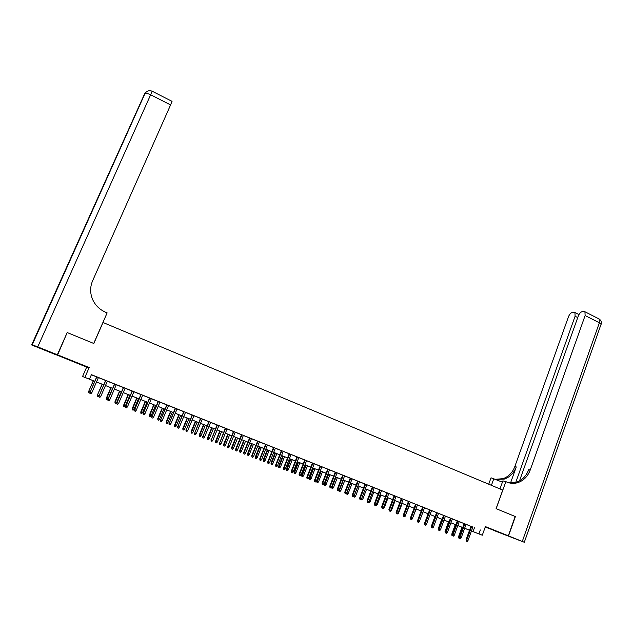 <?xml version="1.0" encoding="UTF-8"?>
<svg xmlns="http://www.w3.org/2000/svg" width="633" height="633" viewBox="0 0 633 633"><rect width="100%" height="100%" fill="white"/><g stroke="black" fill="none" stroke-linecap="round" stroke-linejoin="round"><path stroke-width="0.95" d="M68.372 359.607L75.525 362.385L68.372 359.607M489.143 528.46L498.06 531.902L489.143 528.46M94.752 381.288L82.559 376.5L94.768 381.256M56.274 354.781L86.674 367.108L82.559 376.5M485.242 527.036L508.323 535.803L485.4 526.601L482.306 535.217L471.443 531M469.52 530.256L464.646 528.278M67.066 332.863L57.627 354.876L56.226 354.891M67.478 332.673L93.819 343.49L103.029 322.49L502.752 490.084L496.09 508.639L515.183 516.481L508.323 535.803M96.691 376.849L90.163 392.183L91.793 392.824L98.439 377.545L100.354 378.305L96.683 376.864M107.388 381.137L103.725 379.681L105.632 380.441L99.175 395.728L105.79 380.48M116.29 384.69L114.526 383.994M125.128 388.227L121.481 386.763L123.364 387.523L117.026 402.738L123.554 387.57M133.919 391.732L132.147 391.028M142.654 395.221L140.882 394.509M144.957 413.713L144.079 414.678L143.208 414.338L143.39 413.096L144.957 413.713L151.342 398.663L153.202 399.407L147.695 397.231L149.554 397.975L143.39 413.096L149.784 398.046M153.621 417.123L152.751 418.081L151.888 417.748L152.07 416.506L153.621 417.123L159.967 402.113L161.819 402.849L156.327 400.681L158.179 401.417L152.07 416.506L158.424 401.488M168.536 405.555L166.748 404.835M177.058 408.95L175.262 408.238M185.524 412.336L181.9 410.888L183.728 411.616L177.778 426.61L184.013 411.711M187.764 430.535L186.901 431.484L186.055 431.16L186.244 429.942L187.764 430.535L193.951 415.675L195.763 416.403L190.319 414.251L192.139 414.971L186.244 429.942L192.44 415.074M202.307 419.03L198.691 417.59L200.495 418.31L194.663 433.249L200.811 418.413M210.623 422.353L207.007 420.913L208.811 421.633L203.027 436.533L209.135 421.736M218.883 425.653L217.072 424.925M227.097 428.929L225.277 428.209M233.45 431.445L227.809 446.273L229.288 446.851L235.27 432.173L237.051 432.885L233.442 431.461M241.561 434.681L235.611 449.319L235.974 449.477L237.438 450.055L243.389 435.409L245.161 436.121L241.553 434.705M251.443 438.653L249.616 437.925M259.467 441.85L255.874 440.418L257.631 441.122L251.76 455.665L252.156 455.839L258.035 441.256M267.435 445.039L265.599 444.303M275.363 448.196L271.779 446.771L273.519 447.468L267.727 461.94L268.139 462.114L273.947 447.61M281.4 450.585L275.64 465.049L276.067 465.231L277.483 465.785L283.244 451.321L284.977 452.017L281.392 450.609M289.226 453.711L283.497 468.135L283.94 468.325L285.348 468.879L291.077 454.454L292.802 455.143L289.218 453.734M298.855 457.58L295.287 456.156L297.004 456.836L291.315 471.213L291.766 471.403L297.463 457.002M300.944 475.011L300.113 475.921L299.338 475.612L299.551 474.457L300.944 475.011L306.601 460.65L308.311 461.33L303.025 459.241L304.742 459.93L299.093 474.267L299.551 474.457L305.209 460.096M314.284 463.736L312.433 463M321.936 466.79L320.076 466.054M329.54 469.828L327.68 469.085M337.104 472.851L333.551 471.435L335.237 472.099L329.722 486.302L330.228 486.516L335.751 472.289M344.621 475.85L342.746 475.106M350.231 478.065L344.779 492.213L345.301 492.434L346.655 492.965L352.098 478.817L353.768 479.482L350.223 478.081M359.52 481.8L355.991 480.384L357.645 481.048L352.241 495.148L352.779 495.37L358.199 481.246M366.911 484.751L365.035 484M374.261 487.679L372.378 486.927M381.564 490.599L379.681 489.847M388.828 493.495L386.937 492.743M396.044 496.383L394.161 495.623M401.346 498.472L396.123 512.39L396.717 512.643L398.015 513.149L403.237 499.231L404.851 499.872L401.338 498.495M405.183 515.966L404.376 516.837L403.664 516.56L403.901 515.46L405.183 515.966L410.374 502.08L411.988 502.721L406.861 500.695L408.475 501.344L403.292 515.207L403.901 515.46L409.092 501.565M417.471 504.928L415.572 504.177M419.41 521.552L418.603 522.423L417.899 522.146L418.136 521.054L419.41 521.552L424.537 507.729L426.136 508.37L421.032 506.353L422.63 506.993L417.511 520.793L418.136 521.054L423.271 507.223M429.657 509.779L424.561 523.562L425.194 523.831L426.46 524.33L431.556 510.538L433.154 511.171L429.649 509.794M436.635 512.564L431.571 526.324L432.212 526.585L433.47 527.083L438.542 513.323L440.125 513.956L436.628 512.58M450.459 518.15L441.992 514.724L443.575 515.357L438.542 529.061L439.191 529.33L444.231 515.594M450.482 518.095L445.474 531.783L446.138 532.06L447.381 532.551L452.389 518.854L453.964 519.479L450.474 518.111M454.28 535.257L453.481 536.111L452.793 535.842L453.038 534.774L454.28 535.257L459.257 521.592L460.824 522.217L455.768 520.223L457.343 520.848L452.366 534.489L453.038 534.774L458.023 521.101M461.133 537.955L460.341 538.802L459.653 538.533L459.906 537.464L461.133 537.955L466.086 524.322L467.645 524.947L462.604 522.953L464.171 523.578L459.226 537.188L459.906 537.464L464.859 523.831M472.851 527.083L91.413 374.673L89.482 379.096M91.366 374.791L96.659 376.904M98.408 377.608L105.616 380.48M107.365 381.185L114.51 384.033M116.266 384.737L123.348 387.562M125.112 388.266L132.131 391.067M133.903 391.772L140.858 394.549M142.639 395.261L149.538 398.015M151.319 398.727L158.155 401.457M159.943 402.169L166.724 404.875M168.52 405.595L175.246 408.277M177.034 408.997L183.705 411.656M185.509 412.376L192.123 415.019M193.92 415.739L200.479 418.35M202.291 419.078L208.795 421.673M210.599 422.393L217.056 424.972M218.868 425.692L225.261 428.248M227.081 428.968L233.427 431.5M235.247 432.228L241.537 434.744M243.365 435.472L249.6 437.965M251.428 438.693L257.615 441.161M259.451 441.897L265.583 444.342M267.419 445.078L273.503 447.507M275.347 448.235L281.376 450.649M283.22 451.384L289.202 453.774M291.053 454.51L296.988 456.876M298.839 457.619L304.726 459.969M306.578 460.705L312.417 463.04M314.269 463.775L320.061 466.094M321.92 466.83L327.665 469.124M329.524 469.868L335.221 472.139M337.088 472.891L342.738 475.138M344.605 475.889L350.207 478.121M352.075 478.872L357.637 481.088M359.504 481.84L365.019 484.039M366.895 484.791L372.362 486.967M374.245 487.719L379.665 489.887M381.549 490.638L386.929 492.783M388.812 493.534L394.145 495.663M396.029 496.414L401.322 498.527M403.213 499.287L408.459 501.383M410.35 502.135L415.557 504.216M417.456 504.968L422.615 507.033M424.514 507.785L429.641 509.834M431.54 510.594L436.62 512.619M438.519 513.379L443.559 515.389M452.366 518.91L457.327 520.888M459.234 521.647L464.155 523.61M466.062 524.377L470.944 526.324M472.867 527.052L470.96 526.284M86.674 367.108L89.182 367.544L57.627 354.876M89.182 367.544L84.925 377.284M480.328 529.948L478.912 533.864L482.306 535.217M462.739 527.518L457.809 525.564L462.747 527.495M455.902 524.804L450.933 522.826L455.91 524.781M444.026 520.057L449.034 522.051L444.018 520.081M442.111 519.321L437.071 517.319M435.164 516.56L430.076 514.542M428.177 513.782L423.05 511.749L428.185 513.759M415.984 508.916L421.159 510.973L415.976 508.94M414.077 508.18L408.871 506.115M406.972 505.356L401.718 503.275M399.827 502.523L394.525 500.41M392.642 499.666L387.301 497.538M380.037 494.626L385.418 496.77L380.022 494.65M378.138 493.898L372.71 491.746M370.827 490.994L365.36 488.818M363.477 488.075L357.962 485.883L363.484 488.051M356.078 485.131L350.516 482.924M348.641 482.18L343.031 479.949L348.648 482.156M341.163 479.205L335.506 476.958M333.638 476.214L327.934 473.951M326.074 473.207L320.322 470.92L326.082 473.183M318.462 470.184L312.662 467.882L318.47 470.161M310.803 467.138L304.956 464.82M303.104 464.084L297.209 461.742M295.358 461.006L289.416 458.64M281.582 455.499L287.572 457.881L281.574 455.523M279.723 454.795L273.685 452.389M271.842 451.661L265.749 449.24L271.85 451.638M263.914 448.504L257.766 446.067M255.93 445.339L249.734 442.871M247.907 442.143L241.656 439.666M239.828 438.938L233.53 436.438M231.71 435.71L225.356 433.186L231.718 435.686M223.536 432.458L217.135 429.918M215.315 429.198L208.858 426.626M207.046 425.906L200.526 423.319M198.722 422.599L192.155 419.988M190.351 419.275L183.728 416.641L190.359 419.252M181.924 415.928L175.246 413.27M173.45 412.558L166.708 409.883L173.458 412.534M158.139 406.441L164.928 409.14L158.123 406.465M156.343 405.761L149.491 403.031L156.351 405.729M147.703 402.327L140.795 399.581M139.015 398.877L132.052 396.108M123.261 392.579L130.287 395.372L123.245 392.61M121.481 391.906L114.391 389.089M112.627 388.385L105.474 385.544L112.634 388.361M103.717 384.848L96.509 381.984M471.45 530.96L478.912 533.864M96.517 381.952L103.733 384.824M114.399 389.066L121.489 391.882M132.06 396.076L139.031 398.845M140.803 399.558L147.718 402.303M175.254 413.246L181.932 415.897M192.163 419.964L198.73 422.575M200.542 423.295L207.054 425.882M208.866 426.602L215.323 429.166M217.143 429.894L223.544 432.434M233.545 436.414L239.844 438.914M241.671 439.642L247.914 442.119M249.75 442.847L255.938 445.308M257.773 446.043L263.921 448.48M273.693 452.366L279.739 454.771M289.423 458.616L295.366 460.982M297.217 461.718L303.112 464.06M304.971 464.796L310.811 467.114M327.949 473.927L333.646 476.19M335.514 476.934L341.171 479.181M350.524 482.9L356.086 485.115M365.368 488.795L370.835 490.971M372.718 491.722L378.146 493.875M387.309 497.514L392.65 499.643M394.533 500.394L399.834 502.499M401.726 503.251L406.979 505.34M408.878 506.091L414.093 508.164M430.084 514.518L435.172 516.544M437.079 517.296L442.127 519.305M464.654 528.254L469.544 530.201M474.457 527.724L473.065 531.601M470.968 526.268L466.038 539.87L466.735 540.147L471.656 526.545M467.953 540.629L467.162 541.476L466.481 541.215L466.735 540.147L467.953 540.629L472.875 527.028M466.481 541.215L466.038 539.87M459.273 538.216L458.577 537.931L458.521 536.768L459.186 537.037L462.66 527.487M458.949 538.082L459.265 537.069M458.521 536.768L461.987 527.226M515.183 516.496L496.153 508.663L505.854 481.642L506.978 482.124C510.625 483.612 514.336 483.754 518.126 482.528C523.808 480.455 527.843 476.293 530.209 470.05L585.121 315.535L584.932 311.76L582.534 311.539C580.785 311.927 579.369 313.414 578.285 316.017L519.511 480.874M499.983 488.921L502.879 480.874L505.854 481.642M488.723 484.198L491.034 477.804L502.42 482.148M508.521 535.882L493.621 530.391L524.306 542.275L508.521 535.882L515.381 516.56M491.414 485.329L493.867 478.532M515.768 482.401L575.096 316.239L574.93 312.512L572.636 312.306C570.942 312.686 569.565 314.15 568.497 316.698L514.811 466.6C512.493 472.645 508.56 476.673 503.006 478.683L495.615 479.276M495.987 479.434L504.438 479.046C510 477.037 513.941 472.993 516.267 466.925L510.538 482.939M508.41 482.647L516.607 482.148C522.288 480.075 526.308 475.929 528.674 469.71L530.209 470.05M57.342 354.765L67.201 332.562L93.731 343.45L107.135 312.876L105.608 312.227C99.674 309.616 95.354 305.407 92.663 299.599C89.997 293.301 89.973 287.05 92.592 280.838L170.594 104.92L150.638 94.784L37.743 346.892L57.342 354.765L55.957 354.781L31.65 344.938L144.68 93.652L31.65 344.938M37.743 346.892L31.982 344.676M171.994 101.32L170.594 104.92M459.653 538.533L459.226 537.188M452.793 535.842L452.366 534.489M447.381 532.551L446.582 533.405L445.893 533.128L446.138 532.06L451.147 518.356M445.893 533.128L445.474 531.783M440.449 529.821L439.642 530.683L438.946 530.407L439.191 529.33L440.449 529.821L445.482 516.093M438.946 530.407L438.542 529.061M452.413 535.518L451.851 535.289L451.796 534.125L455.285 524.559M451.796 534.125L452.413 534.379M452.215 535.439L452.381 534.735M445.513 532.812L445.039 531.467L448.544 521.877M445.039 531.467L445.513 531.665M438.582 530.09L438.242 528.792L441.771 519.187M431.603 527.352L431.405 526.11L434.958 516.481M433.47 527.083L432.671 527.946L431.967 527.669L432.212 526.585L437.284 512.825M431.967 527.669L431.571 526.324M424.593 524.591L424.529 523.404L428.106 513.759M426.46 524.33L425.653 525.192L424.949 524.915L425.194 523.831L430.298 510.032M424.949 524.915L424.561 523.562M419.457 521.426L423.073 511.757M417.899 522.146L417.511 520.793M412.368 518.641L416.15 509.003M412.534 518.704L411.624 519.511M415.58 504.161L410.421 518.008L411.039 518.269L416.197 504.406M412.32 518.767L411.505 519.638L410.801 519.361L411.039 518.269L412.32 518.767L417.471 504.912M410.801 519.361L410.421 518.008M405.239 515.84L409.179 506.234M405.547 515.958L404.495 516.71M403.664 516.56L403.292 515.207M398.062 513.015L398.521 513.197L402.177 503.449M398.521 513.197L397.318 513.893M398.015 513.149L397.2 514.02L396.48 513.743L396.717 512.643L401.947 498.717M396.48 513.743L396.123 512.39M390.854 510.182L391.455 510.42L395.127 500.656M391.455 510.42L390.656 511.282L390.11 511.06M394.169 495.607L388.907 509.557L389.501 509.802L394.755 495.845M390.798 510.317L389.991 511.195L389.263 510.91L389.501 509.802L390.798 510.317L396.052 496.359M389.263 510.91L388.907 509.557M383.598 507.334L384.35 507.626L388.045 497.839M384.35 507.626L383.551 508.489L382.854 508.212M386.945 492.727L381.659 506.709L382.237 506.954L387.531 492.957M383.551 507.468L382.736 508.346L382.008 508.062L382.237 506.954L383.551 507.468L388.828 493.479M382.008 508.062L381.659 506.709M376.303 504.469L377.205 504.817L380.924 495.006M377.205 504.817L376.398 505.68L375.559 505.348M379.689 489.823L374.364 503.844L374.934 504.082L380.259 490.053M376.255 504.596L375.432 505.482L374.704 505.189L374.934 504.082L376.255 504.596L381.572 490.575M374.704 505.189L374.364 503.844M368.968 501.581L370.02 501.993L373.755 492.158M370.02 501.993L369.213 502.863L368.224 502.467M368.493 502.578L368.604 502.056M372.386 486.912L367.029 500.964L367.591 501.194L372.948 487.133M368.92 501.716L368.097 502.602L367.362 502.309L367.591 501.194L368.92 501.716L374.261 487.663M367.362 502.309L367.029 500.964M361.585 498.685L362.788 499.152L366.554 489.293M362.788 499.152L361.989 500.023L360.96 499.445M361.261 499.738L361.427 498.939M365.043 483.984L359.655 498.06L360.209 498.29L365.589 484.198M361.538 498.82L360.715 499.706L359.979 499.413L360.209 498.29L361.538 498.82L366.918 484.728M359.979 499.413L359.655 498.06M354.171 495.766L355.524 496.304L359.307 486.421M355.524 496.304L354.717 497.174L353.989 496.889L354.211 495.781L358.001 485.899M353.989 496.889L353.689 496.359M354.116 495.9L353.293 496.786L352.549 496.501L352.779 495.37L354.116 495.9L359.528 481.776M352.549 496.501L352.241 495.148M346.702 492.83L348.213 493.431L352.027 483.525M348.213 493.431L347.406 494.302L346.678 494.017L346.9 492.909L350.706 483.003M346.678 494.017L346.378 493.257M346.655 492.965L345.824 493.859L345.08 493.566L345.301 492.434L350.761 478.279M345.08 493.566L344.779 492.213M339.201 489.879L340.87 490.543L344.7 480.613M340.87 490.543L340.056 491.414L339.32 491.129L339.541 490.021L343.379 480.083M339.32 491.129L339.035 490.14M342.754 475.082L337.27 489.269L337.793 489.483L343.276 475.288M339.146 490.021L338.315 490.915L337.563 490.615L337.793 489.483L339.146 490.021L344.629 475.826M337.563 490.615L337.27 489.269M331.652 486.904L333.472 487.632L337.334 477.686M333.472 487.632L332.665 488.518L331.921 488.225L332.143 487.109L336.004 477.155M331.921 488.225L331.645 486.927M331.597 487.054L330.766 487.948L330.007 487.655L330.228 486.516L331.597 487.054L337.112 472.827M330.007 487.655L329.722 486.302M326.042 484.712L325.227 485.598L324.484 485.305L324.215 483.984L326.042 484.712L329.92 474.742M324.484 485.305L328.582 474.204M324.215 483.984L328.092 474.014M327.688 469.069L322.134 483.319L322.624 483.525L328.179 469.267M324.001 484.063L323.17 484.965L322.403 484.664L322.624 483.525L324.001 484.063L329.548 469.813M322.403 484.664L322.134 483.319M318.565 481.776L317.75 482.663L316.998 482.37L316.737 481.04L318.565 481.776L322.466 471.775M316.998 482.37L321.121 471.245M316.737 481.04L320.646 471.055M320.084 466.03L314.498 480.32L314.981 480.526L320.567 466.228M316.358 481.064L315.527 481.966L314.759 481.666L314.981 480.526L316.358 481.064L321.944 466.774M314.759 481.666L314.498 480.32M311.048 478.825L310.233 479.711L309.474 479.41L309.221 478.089L311.048 478.825L314.973 468.8M309.474 479.41L313.62 468.262M309.221 478.089L313.153 468.072M312.441 462.976L306.815 477.298L307.29 477.504L312.916 463.166M308.675 478.042L307.844 478.952L307.068 478.651L307.29 477.504L308.675 478.042L314.292 463.72M307.068 478.651L306.815 477.298M303.484 475.85L302.669 476.744L301.909 476.443L301.664 475.122L303.484 475.85L307.44 465.801M301.909 476.443L306.079 465.263M301.664 475.122L305.612 465.081M299.338 475.612L299.093 474.267M295.88 472.859L295.057 473.753L294.298 473.452L294.06 472.131L295.88 472.859L299.852 462.794M294.298 473.452L298.483 462.248M294.06 472.131L298.04 462.066M293.174 471.957L292.335 472.867L291.552 472.558L291.766 471.403L293.174 471.957L298.863 457.556M291.552 472.558L291.315 471.213M288.229 469.852L287.406 470.754L286.401 470.343L286.417 469.124L288.229 469.852L292.232 459.764M286.638 470.446L290.856 459.21M286.417 469.124L290.412 459.036M285.348 468.879L284.51 469.797L283.726 469.488L283.94 468.325L289.669 453.893M283.726 469.488L283.497 468.135M277.483 465.785L276.645 466.711L275.853 466.394L276.067 465.231L281.827 450.759M275.853 466.394L275.64 465.049M269.571 462.676L268.724 463.601L267.933 463.293L268.139 462.114L269.571 462.676L275.371 448.18M267.933 463.293L267.727 461.94M280.538 466.83L279.715 467.732L278.702 467.328L278.726 466.102L280.538 466.83L284.565 456.71M278.939 467.423L283.173 456.164M278.726 466.102L282.753 455.989M272.799 463.791L271.968 464.693L271.193 464.385L270.987 463.063L272.799 463.791L276.85 453.647M271.193 464.385L275.458 453.093M270.987 463.063L275.038 452.927M265.013 460.729L264.183 461.639L263.407 461.33L263.209 460.009L265.013 460.729L269.088 450.561M263.407 461.33L267.688 450.008M263.209 460.009L267.284 449.849M265.607 444.287L259.767 458.814L260.171 458.988L266.01 444.445M261.611 459.55L260.764 460.476L259.965 460.159L260.171 458.988L261.611 459.55L267.442 445.015M259.965 460.159L259.767 458.814M257.188 457.651L256.357 458.561L255.566 458.252L255.384 456.931L257.188 457.651L261.287 447.46M255.566 458.252L259.878 446.906M255.384 456.931L259.483 446.748M253.604 456.401L252.749 457.335L251.95 457.018L252.156 455.839L253.604 456.401L259.475 441.834M251.95 457.018L251.76 455.665M249.307 454.557L248.476 455.467L247.685 455.159L247.511 453.837L249.307 454.557L253.437 444.342M247.685 455.159L252.021 443.78M247.511 453.837L251.641 443.63M249.624 437.901L243.713 452.5L244.093 452.666L250.003 438.052M245.541 453.236L244.694 454.17L243.887 453.853L244.093 452.666L245.541 453.236L251.451 438.629M243.887 453.853L243.713 452.5M241.387 451.448L240.556 452.358L239.757 452.049L239.591 450.728L241.387 451.448L245.541 441.209M239.757 452.049L244.116 440.639M239.591 450.728L243.745 440.489M237.438 450.055L236.584 450.989L235.777 450.664L235.974 449.477L241.933 434.831M235.777 450.664L235.611 449.319M233.419 448.314L232.58 449.232L231.781 448.916L231.631 447.594L233.419 448.314L237.597 438.052M231.781 448.916L236.164 437.482M231.631 447.594L235.808 437.34M229.288 446.851L228.434 447.784L227.611 447.468L227.809 446.273L233.806 431.587M227.611 447.468L227.461 446.115M225.403 445.165L224.565 446.083L223.758 445.767L223.615 444.445L225.403 445.165L229.605 434.871M223.758 445.767L228.165 434.301M223.615 444.445L227.825 434.167M225.285 428.185L219.604 443.045L225.633 428.327M221.083 443.63L220.229 444.564L219.406 444.239L219.604 443.045L221.083 443.63L227.105 428.913M219.406 444.239L219.263 442.894M217.341 441.992L216.502 442.918L215.695 442.602L215.56 441.28L217.341 441.992L221.574 431.682M215.695 442.602L220.118 431.105M215.56 441.28L219.786 430.97M217.079 424.909L211.335 439.8L217.404 425.044M212.83 440.386L211.968 441.328L211.145 441.003L211.335 439.8L212.83 440.386L218.891 425.629M211.145 441.003L211.011 439.658M209.23 438.804L208.384 439.729L207.577 439.413L207.45 438.091L209.23 438.804L213.487 428.47M207.577 439.413L212.023 427.884M207.45 438.091L211.707 427.758M204.522 437.118L203.668 438.068L202.829 437.743L203.027 436.533L204.522 437.118L210.631 422.338M202.829 437.743L202.71 436.39M201.072 435.599L200.226 436.525L199.403 436.208L199.292 434.887L201.072 435.599L205.353 425.234M199.403 436.208L203.881 424.648M199.292 434.887L203.581 424.529M196.175 433.834L195.312 434.784L194.473 434.46L194.663 433.249L196.175 433.834L202.315 419.014M194.473 434.46L194.363 433.114M192.859 432.371L192.013 433.304L191.19 432.98L191.087 431.666L192.859 432.371L197.172 421.982M191.19 432.98L195.692 421.396M191.087 431.666L195.399 421.277M186.055 431.16L185.96 429.815M184.607 429.127L183.752 430.06L182.929 429.736L182.834 428.422L184.607 429.127L188.943 418.714M182.929 429.736L187.455 418.12M182.834 428.422L187.17 418.009M179.313 427.212L178.443 428.169L177.596 427.837L177.778 426.61L179.313 427.212L185.532 412.312M177.596 427.837L177.509 426.492M176.298 425.867L175.444 426.8L174.613 426.476L174.534 425.154L176.298 425.867L180.658 415.422M174.613 426.476L179.163 414.829M174.534 425.154L178.902 414.726M175.27 408.214L169.264 423.263L175.531 408.325M170.799 423.873L169.929 424.83L169.074 424.49L169.264 423.263L170.799 423.873L177.066 408.934M169.074 424.49L169.003 423.145M167.935 422.583L167.088 423.517L166.25 423.192L166.178 421.871L167.935 422.583L172.334 412.115M166.25 423.192L170.823 411.513M166.178 421.871L170.57 411.41M166.756 404.819L160.695 419.901L167.001 404.914M162.238 420.502L161.368 421.467L160.505 421.127L160.695 419.901L162.238 420.502L168.544 405.531M160.505 421.127L160.45 419.782M159.524 419.275L158.677 420.217L157.831 419.885L157.775 418.571L159.524 419.275L163.947 408.783M157.831 419.885L162.436 408.182M157.775 418.571L162.198 408.087M151.888 417.748L151.833 416.403M151.065 415.952L150.211 416.894L149.364 416.561L149.317 415.248L151.065 415.952L155.52 405.429M149.364 416.561L153.993 404.827M149.317 415.248L153.772 404.732M143.208 414.338L143.169 413.001M142.56 412.605L141.697 413.555L140.843 413.222L140.811 411.901L142.56 412.605L147.038 402.058M140.843 413.222L145.503 401.449M140.811 411.901L145.289 401.369M140.89 394.494L134.655 409.67L141.096 394.573M136.23 410.287L135.359 411.26L134.481 410.912L134.655 409.67L136.23 410.287L142.662 395.198M134.481 410.912L134.457 409.575M133.99 409.242L133.136 410.192L132.273 409.852L132.25 408.538L133.99 409.242L138.5 398.671M132.273 409.852L136.957 398.054M132.25 408.538L136.76 397.975M132.155 391.004L125.872 406.212L132.352 391.083M127.455 406.837L126.576 407.81L125.698 407.47L125.872 406.212L127.455 406.837L133.927 391.716M125.698 407.47L125.682 406.125M125.374 405.856L124.511 406.805L123.649 406.473L123.641 405.16L125.374 405.856L129.915 395.253M123.649 406.473L128.364 394.644M123.641 405.16L128.175 394.565M118.624 403.363L117.746 404.345L116.86 403.996L117.026 402.738L118.624 403.363L125.136 388.203M116.86 403.996L116.852 402.659M116.709 402.446L115.839 403.403L114.969 403.063L114.977 401.749L116.709 402.446L121.275 391.827M114.969 403.063L119.716 391.202M114.977 401.749L119.542 391.139M114.533 383.97L108.132 399.241L114.7 384.033M109.738 399.874L108.852 400.855L107.958 400.507L108.132 399.241L109.738 399.874L116.298 384.674M107.958 400.507L107.974 399.17M107.982 399.019L107.119 399.977L106.241 399.637L106.257 398.323L107.982 399.019L112.579 388.369M106.241 399.637L111.012 387.744M106.257 398.323L110.854 387.681M100.789 396.361L99.903 397.342L99.009 396.994L99.175 395.728L100.789 396.361L107.396 381.121M99.009 396.994L99.033 395.657M99.025 395.775L98.337 396.535L97.379 396.147L97.482 394.873L102.253 384.263M97.458 396.187L97.624 394.945L99.088 395.522M97.482 394.873L102.111 384.207M91.793 392.824L90.907 393.813L89.997 393.457L90.163 392.183L96.817 376.896M89.997 393.457L90.036 392.12M90.005 392.507L89.506 393.069L88.549 392.682L88.66 391.408L93.447 380.765M88.62 392.721L88.778 391.471L90.092 391.985M88.66 391.408L93.32 380.71M516.267 466.925L514.811 466.6M522.296 541.413L599.364 322.767L585.121 315.535M577.731 317.568L575.096 316.239M598.509 318.684L599.127 318.992L599.364 322.767C600.954 323.613 601.477 324.231 600.939 324.618L524.314 542.252M142.916 98.17L142.615 98.859M144.68 93.652L145.092 93.336C146.263 93.075 148.106 93.557 150.638 94.784L152.165 91.207M504.438 479.046L503.006 478.683M516.607 482.148L518.126 482.528M578.958 314.561L574.93 312.512M601.128 324.136C601.698 321.952 601.034 320.235 599.127 318.992L584.932 311.76M172.049 101.343L152.181 91.223C149.269 90.131 146.903 90.843 145.092 93.336L32.228 344.748"/></g></svg>
